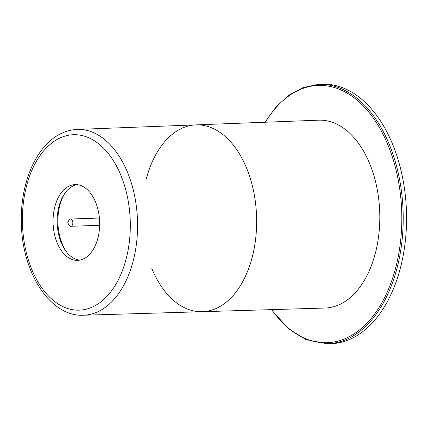 <?xml version="1.0" encoding="UTF-8"?>
<svg xmlns="http://www.w3.org/2000/svg" width="428" height="428" viewBox="0 0 428 428"><rect width="100%" height="100%" fill="white"/><g stroke="black" fill="none" stroke-linecap="round" stroke-linejoin="round"><path stroke-width="0.64" d="M271.331 309.637L288.338 328.634L305.993 339.586L326.821 343.738L330.127 343.7A129.807 79.736 -91.9 0 0 395.723 152.432A129.807 79.736 -91.9 0 0 321.294 84.263L317.993 84.444L303.136 87.563L289.023 95.118L276.151 106.813L264.948 122.242M68.801 220.441A3.633 2.231 88.1 0 1 70.492 219.034A3.633 2.231 88.1 0 1 72.846 222.587A3.633 2.231 88.1 0 1 70.738 226.294A3.633 2.231 88.1 0 1 68.956 225.005L67.747 222.763L68.801 220.441M151.828 268.517A93.459 57.411 -91.9 0 0 202.225 311.702A93.459 57.411 -91.9 0 0 228.161 300.552A93.459 57.411 -91.9 0 0 254.205 194.387A93.459 57.411 -91.9 0 0 195.864 124.885L318.689 120.182A93.978 57.732 88.1 0 1 377.357 190.069A93.978 57.732 88.1 0 1 351.163 296.823A93.978 57.732 88.1 0 1 325.082 308.037L202.225 311.702A93.459 57.411 -91.9 0 0 228.161 300.552A93.459 57.411 -91.9 0 0 254.205 194.387A93.459 57.411 -91.9 0 0 195.864 124.885A93.459 57.411 -91.9 0 0 146.226 179.097M66.88 252.365A40.248 24.722 88.1 0 1 64.869 193.285M79.678 260.133A37.905 23.283 88.1 0 1 66.217 251.53A37.905 23.283 88.1 0 1 64.264 194.162A37.905 23.283 88.1 0 1 77.11 184.666M88.098 255.832A37.905 23.283 88.1 0 1 77.639 260.352A37.905 23.283 88.1 0 1 53.077 223.261A37.905 23.283 88.1 0 1 75.061 184.586A37.905 23.283 88.1 0 1 98.67 212.823A37.905 23.283 88.1 0 1 88.098 255.832M326.821 343.738A129.732 79.694 -91.9 0 0 392.38 152.577A129.732 79.694 -91.9 0 0 317.993 84.444M271.732 309.626A128.716 79.068 -91.9 0 0 373.66 315.302A128.716 79.068 -91.9 0 0 391.037 153.09A128.716 79.068 -91.9 0 0 265.355 122.226M49.145 145.22A87.767 53.912 88.1 0 1 130.315 225.075A87.767 53.912 88.1 0 1 49.589 297.112A87.767 53.912 88.1 0 1 49.145 145.22M83.444 315.238A92.962 57.106 -91.9 0 0 109.242 304.153A92.962 57.106 -91.9 0 0 135.146 198.56A92.962 57.106 -91.9 0 0 77.12 129.433C67.159 129.914 58.048 133.841 49.782 141.203C30.923 157.723 19.902 191.279 21.4 225.133C22.663 273.578 50.606 316.955 83.444 315.238L202.225 311.702M70.738 226.294L99.633 225.315M70.492 219.034L99.387 218.05M77.12 129.433L195.864 124.885"/></g></svg>
